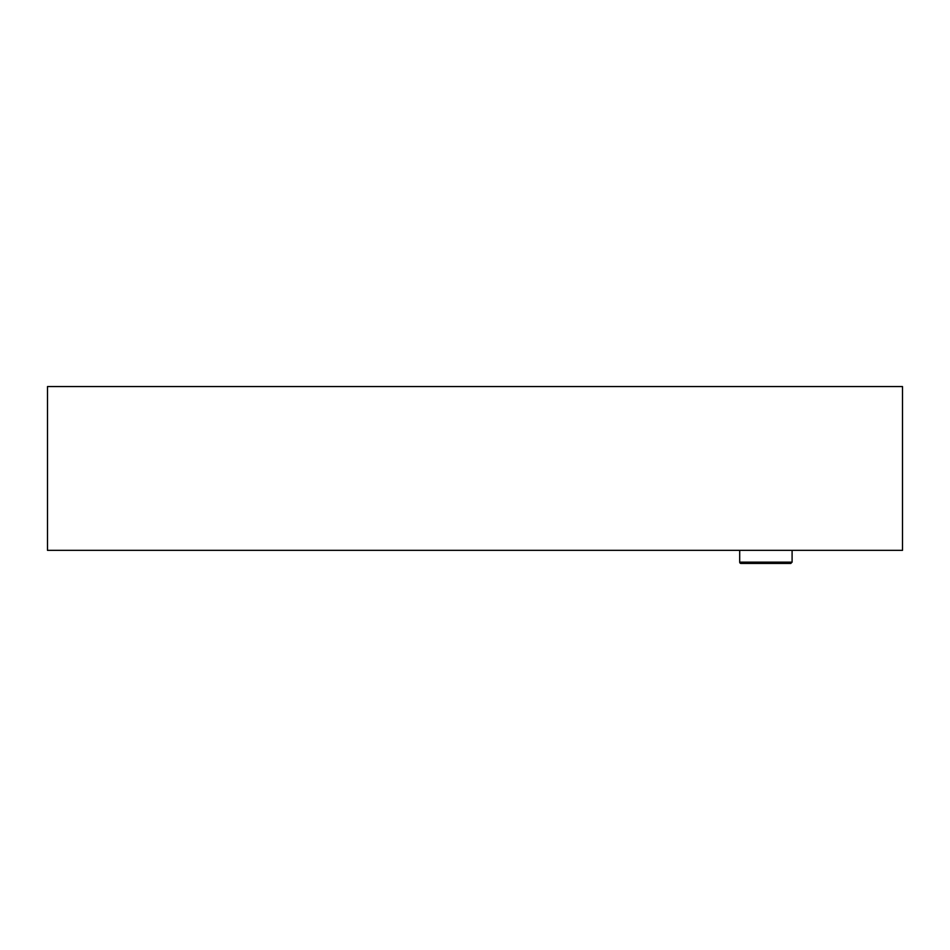 <?xml version="1.0" encoding="UTF-8"?>
<svg xmlns="http://www.w3.org/2000/svg" width="950" height="950" viewBox="0 0 950 950"><rect width="100%" height="100%" fill="white"/><g stroke="black" fill="none" stroke-linecap="round" stroke-linejoin="round"><path stroke-width="1.43" d="M765.902 563.445L790.792 563.445L792.098 562.139L739.694 562.139A1.306 1.306 0 0 0 741 563.445L765.902 563.445M47.5 550.347L902.5 550.347L902.5 386.555L47.5 386.555L47.5 550.347M739.694 550.347L739.694 562.139M792.098 550.347L792.098 562.139"/></g></svg>
